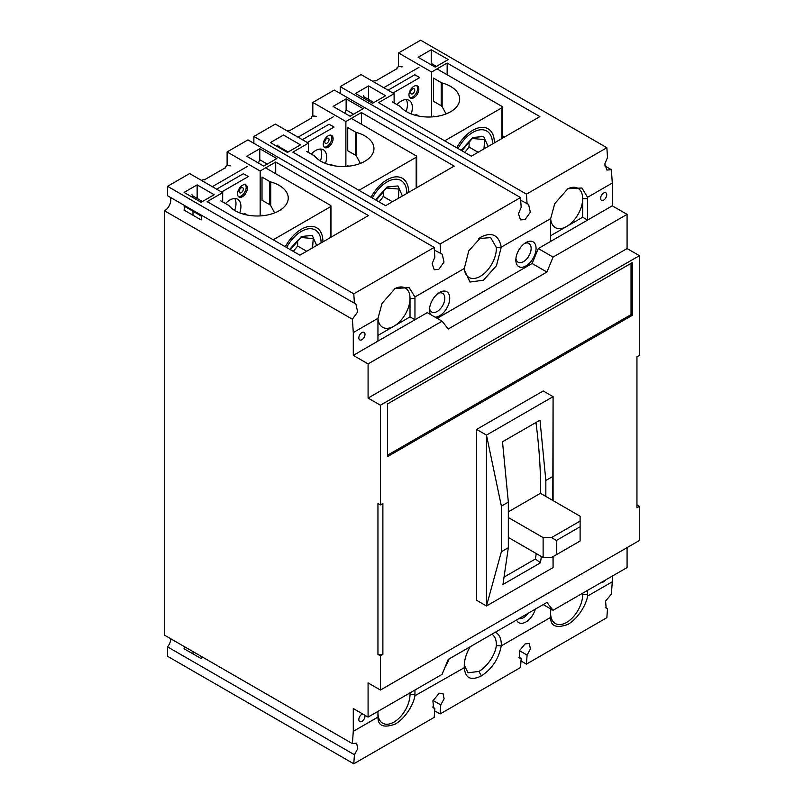 <?xml version="1.0" encoding="UTF-8"?>
<svg xmlns="http://www.w3.org/2000/svg" width="804" height="804" viewBox="0 0 804 804"><rect width="100%" height="100%" fill="white"/><g stroke="black" fill="none" stroke-linecap="round" stroke-linejoin="round"><path stroke-width="1.21" d="M361.921 332.575A4.362 2.523 -60 0 1 364.101 332.353A4.362 2.523 -60 0 1 364.765 335.851A4.362 2.523 -60 0 1 361.921 339.69A4.362 2.523 -60 0 1 359.74 339.911A4.362 2.523 -60 0 1 359.066 336.414A4.362 2.523 -60 0 1 361.921 332.575M364.916 715.259A4.362 2.523 -60 0 1 361.921 721.359A4.362 2.523 -60 0 1 359.74 721.58A4.362 2.523 -60 0 1 359.066 718.083A4.362 2.523 -60 0 1 361.921 714.243A4.362 2.523 -60 0 1 362.614 713.932M605.502 580.016A4.362 2.523 -60 0 1 603.653 581.794A4.362 2.523 -60 0 1 601.804 582.156M603.653 193.01A4.362 2.523 -60 0 1 605.834 192.789A4.362 2.523 -60 0 1 606.497 196.287A4.362 2.523 -60 0 1 603.653 200.126A4.362 2.523 -60 0 1 601.472 200.347A4.362 2.523 -60 0 1 600.799 196.849A4.362 2.523 -60 0 1 603.653 193.01M518.922 657.19L521.173 658.486L519.856 658.134L519.253 650.969L525.062 643.944L529.273 643.431L530.439 648.959L527.092 655.069L526.439 664.114L520.992 660.968M432.592 707.028L434.843 708.334L433.527 707.972L432.914 700.807L438.733 693.792L442.944 693.279L444.099 698.807L440.763 704.917L440.11 713.952L434.662 710.816M409.97 692.907A22.673 13.095 -60 0 1 410.02 694.304A22.673 13.095 -60 0 1 393.98 722.072A22.673 13.095 -60 0 1 382.644 723.198A22.673 13.095 -60 0 1 377.95 712.816A22.673 13.095 -60 0 1 378.001 711.369M604.739 165.865L611.392 169.714L612.286 183.041L587.573 197.302L581.885 187.985L567.835 188.759L554.73 203.663L550.66 218.618L501.254 247.14C498.822 235.2 492.209 231.763 481.395 236.828L468.752 250.878L464.32 268.466L414.904 296.988A26.16 15.105 -60 0 1 414.954 298.395L410.02 298.395A22.673 13.095 120 0 0 405.316 288.013A22.673 13.095 120 0 0 394.563 288.807M169.996 197.151A8.723 5.035 -60 0 1 164.579 210.809L164.579 635.2L352.393 743.63L353.288 731.328L353.288 708.545L368.081 717.088L368.081 682.908L380.413 690.033L380.413 655.853L377.95 654.426L377.95 503.465L380.413 504.892L380.413 405.206L368.081 398.08L368.081 363.9L442.079 321.178L427.286 312.635L414.954 319.751L410.02 316.907L410.02 298.395A22.673 13.095 -60 0 1 393.98 326.163L377.95 335.419M464.32 268.325A22.673 13.095 -60 0 0 468.983 277.44A22.673 13.095 -60 0 0 480.32 276.315A22.673 13.095 -60 0 0 496.319 247.431L490.701 237.612L478.752 238.587M587.573 197.302A26.16 15.105 -60 0 1 587.613 198.709L582.679 198.709A22.673 13.095 120 0 0 577.986 188.327A22.673 13.095 120 0 0 567.232 189.121M587.613 198.709L587.613 220.065L582.679 217.221L582.679 198.709A22.673 13.095 -60 0 1 566.649 226.477A22.673 13.095 -60 0 1 555.313 227.602A22.673 13.095 -60 0 1 550.66 218.567M582.639 593.221A22.673 13.095 -60 0 1 582.679 594.618L587.613 594.618A26.16 15.105 -60 0 1 587.573 596.065L612.286 581.794L611.392 594.106L605.583 601.121L606.196 608.286L607.512 608.648L605.251 607.342M550.971 609.06A22.673 13.095 -60 0 0 550.619 613.13A22.673 13.095 120 0 0 555.313 623.512A22.673 13.095 120 0 0 566.649 622.386A22.673 13.095 120 0 0 582.679 594.618L582.679 593.191M491.887 634.215A22.673 13.095 -60 0 1 496.319 645.612L501.244 645.903L550.66 617.382C550.489 626.175 556.217 628.537 567.835 624.447C579.463 617.723 586.83 602.578 587.573 596.065M464.31 665.159L468.028 672.797L478.923 671.43C486.882 666.878 495.174 655.361 496.319 645.612M535.364 609.12A14.301 8.261 -60 0 1 525.947 621.954A14.301 8.261 -60 0 1 516.54 619.984M518.962 618.588A10.814 6.241 120 0 0 523.484 617.683A10.814 6.241 120 0 0 528.007 613.362M449.024 658.958A14.301 8.261 -60 0 1 445.356 666.415M464.31 664.094L464.32 667.219A26.16 15.105 -60 0 1 464.28 665.823A26.16 15.105 -60 0 1 470.209 646.738M430.572 314.535A14.301 8.261 -60 0 1 429.507 309.932A14.301 8.261 -60 0 1 439.617 292.415L439.617 292.415A14.301 8.261 -60 0 1 449.727 298.254A14.301 8.261 -60 0 1 439.617 315.771A14.301 8.261 -60 0 1 435.095 317.148M429.587 308.354A10.814 6.241 120 0 0 431.748 312.032A10.814 6.241 120 0 0 437.155 311.5A10.814 6.241 120 0 0 444.21 301.962A10.814 6.241 120 0 0 442.562 293.299A10.814 6.241 120 0 0 438.301 293.269M525.947 242.567L525.947 242.567A14.301 8.261 -60 0 1 536.067 248.406A14.301 8.261 -60 0 1 525.947 265.923A14.301 8.261 -60 0 1 515.836 260.084A14.301 8.261 -60 0 1 525.947 242.567L525.947 242.567M515.927 258.506A10.814 6.241 120 0 0 518.077 262.184A10.814 6.241 120 0 0 523.484 261.652A10.814 6.241 120 0 0 530.55 252.124A10.814 6.241 120 0 0 528.891 243.451A10.814 6.241 120 0 0 524.63 243.431M170.749 638.758A8.723 5.035 -60 0 1 167.544 646.858L167.544 656.275L353.78 763.8L434.19 717.369L434.843 708.334M167.544 186.317L353.78 293.832L434.19 247.411L247.954 139.886L227.11 151.926L260.164 171.001L275.712 162.036L368.453 215.583L299.882 255.169L207.13 201.623L222.678 192.648L189.623 173.563L167.544 186.317L167.544 195.734L355.911 304.083L357.659 311.902L352.393 319.238L164.579 210.809M227.11 151.926L227.11 165.714M253.873 136.469L440.11 243.994L520.52 197.563L334.293 90.048L312.826 102.43L345.881 121.515L361.428 112.55L454.17 166.096L385.598 205.683L292.847 152.137L308.394 143.162L275.34 124.077L253.873 136.469L253.873 143.303M312.826 102.43L312.826 116.228M340.213 86.631L526.439 194.146L606.859 147.725L420.623 40.2L398.543 52.943L431.597 72.028L447.145 63.054L539.886 116.6L471.315 156.197L378.563 102.651L394.111 93.676L361.056 74.591L340.213 86.631L340.213 93.465M398.543 52.943L398.543 66.742M502.399 135.695L504.61 136.971M167.544 646.858L354.433 754.755L353.78 763.8M184.317 646.597A8.723 5.035 -60 0 1 184.066 648.727L201.09 658.556A8.723 5.035 120 0 0 201.342 656.426M352.393 743.63L356.614 743.117L357.77 748.655L354.433 754.755M368.081 363.9L353.288 355.358L353.288 332.575L352.393 319.238M201.09 215.934L184.066 206.105A8.723 5.035 120 0 1 184.066 210.095L201.09 219.924A8.723 5.035 -60 0 0 201.09 215.934M353.78 293.832L354.433 303.631M276.817 158.549L263.742 166.096L246.727 156.267L259.792 148.72L276.817 158.549M201.09 202.266L184.066 192.437L197.141 184.89L214.165 194.719L201.09 202.266M222.678 201.925L222.678 192.648M260.164 171.001L260.164 215.914M434.371 250.094L442.25 254.235L443.989 262.064L438.733 269.4L434.22 269.742L432.13 263.672L434.843 257.2L434.19 247.411M258.566 163.101A8.723 5.035 -60 0 1 259.792 159.755L267.26 164.066M440.11 243.994L440.763 253.783M363.147 108.701L350.082 116.248L333.057 106.419L346.132 98.872L363.147 108.701M287.42 152.418L270.405 142.589L283.48 135.042L300.495 144.871L287.42 152.418M308.394 152.438L308.394 143.162M345.881 121.515L345.881 166.428M520.701 200.246L528.58 204.397L530.318 212.216L525.062 219.552L520.56 219.904L518.459 213.834L521.173 207.362L520.52 197.563M344.896 113.253A8.723 5.035 -60 0 1 346.132 109.907L353.589 114.218M526.439 194.146L527.092 203.945M372.523 103.284L355.499 93.465L368.574 85.917L385.598 95.736L372.523 103.284M448.25 59.566L435.175 67.114L418.16 57.285L431.225 49.737L448.25 59.566M394.111 102.942L394.111 93.676M431.597 72.028L431.597 116.932M611.392 169.714L606.889 170.056L604.799 163.986L607.512 157.514L606.859 147.725M431.024 64.722A8.723 5.035 -60 0 1 431.225 63.415L436.411 66.4M612.286 183.041L612.286 205.824L627.08 214.367L627.08 248.547L639.421 255.672L639.421 355.358L636.949 356.785L636.949 507.746L639.421 506.319L639.421 540.499L380.413 690.033M636.949 504.892L639.421 506.319M627.08 547.614L627.08 567.554L553.082 610.276L543.213 604.588M612.286 576.096L612.286 581.794M526.439 664.114L606.859 617.683L607.512 608.648M519.394 650.627L527.092 655.069M440.11 713.952L520.52 667.531L521.173 658.486M433.065 700.465L440.763 704.917M353.288 355.358L377.95 341.117L377.95 319.751A26.16 15.105 -60 0 1 377.991 318.304L353.288 332.575M353.288 731.328L377.991 717.067A26.16 15.105 -60 0 1 377.95 715.66L377.95 711.389M587.613 590.337L587.613 594.618M447.145 74.752L447.145 63.054M437.155 318.334L532.117 263.501L538.288 248.547L612.286 205.824M377.991 717.067C377.82 725.861 383.548 728.223 395.166 724.133C406.794 717.419 414.16 702.264 414.904 695.751L464.31 667.692M464.32 667.219C465.024 678.184 470.712 681.078 481.385 675.923C492.199 668.677 498.822 658.677 501.244 645.903A26.16 15.105 -60 0 0 495.364 632.215M414.904 296.988L409.216 287.671L395.166 288.455L382.061 303.349L377.991 318.304M414.954 298.395L414.954 319.751L377.95 341.117M627.08 214.367L553.082 257.089L546.921 272.043L448.25 329.007L442.079 321.178M368.081 398.08L627.08 248.547M380.413 405.206L639.421 255.672M553.082 556.619L553.082 567.554L486.48 606.005L476.621 600.307L476.621 429.416L543.213 390.965L553.082 396.663L553.082 500.621M387.568 456.612L387.568 403.92L632.266 262.647L632.266 315.339L387.568 456.612M380.413 504.892L382.885 503.465L382.885 654.426L380.413 655.853M382.885 654.426L377.95 654.426M368.081 717.088L442.079 674.365L448.25 659.411L546.921 602.447L553.082 610.276M259.792 159.755L259.792 148.72M197.141 184.89L197.141 198.437M275.712 173.724L275.712 162.036M346.132 109.907L346.132 98.872M361.428 124.238L361.428 112.55M368.574 85.917L368.574 99.455M431.225 63.415L431.225 49.737M538.288 248.547L553.082 257.089M550.66 617.382A26.16 15.105 -60 0 1 550.619 615.975L550.619 608.859M414.954 690.033L414.954 694.304A26.16 15.105 -60 0 1 414.904 695.751M478.923 671.43L481.385 675.923M496.319 247.431L501.254 247.15L496.45 265.742L483.435 280.204L469.998 282.053L464.27 269.913L464.31 267.3M550.619 241.431L550.619 220.065A26.16 15.105 -60 0 1 550.66 218.618M410.02 316.907L393.98 326.163A22.673 13.095 -60 0 1 382.644 327.288A22.673 13.095 -60 0 1 377.991 318.253M546.921 272.043L532.117 263.501M476.621 429.416L486.48 435.115L553.082 396.663L552.79 500.45M501.384 506.148L501.384 551.715L486.48 606.005L486.48 435.115L501.384 506.148L508.339 502.128L502.5 441.788L539.986 420.15L545.836 480.48L552.79 476.47M387.568 455.185L631.029 314.625L632.266 315.339M631.029 314.625L631.029 263.36M582.679 217.221L550.619 235.733M414.954 694.304L410.02 694.304L410.02 692.877M553.082 567.554L553.011 556.659M541.373 556.519L540.449 562.83L502.962 584.468L508.339 547.705L501.384 551.715M545.836 480.48L545.836 496.43M536.258 553.564A499.545 288.415 60 0 1 535.394 559.001L540.449 562.83M535.946 422.482A499.545 288.415 60 0 1 540.68 493.455M508.339 547.705L508.339 502.128M504.038 577.101L535.394 559.001M508.339 511.846L540.429 493.314L580.116 516.228L580.116 541.012L556.438 554.68L556.438 540.439L580.116 526.771M508.339 517.515L543.122 537.595L551.504 537.595L580.116 521.072M508.339 537.444L543.122 557.524L543.122 537.595M556.438 554.68L551.504 557.524L543.122 557.524M551.504 537.595L556.438 540.439M269.762 204.718L262.014 200.236L262.014 177.071L269.762 181.543L269.762 204.718L270.717 205.633L270.717 181.935A31.044 17.929 180 0 1 279.149 185.392A31.044 17.929 180 0 1 288.244 198.065A31.044 17.929 180 0 1 269.079 214.628A31.044 17.929 180 0 1 235.24 210.748A31.044 17.929 180 0 1 229.251 205.874A3.487 2.01 180 0 0 228.567 205.332L220.819 200.849M285.309 246.758A30.522 17.628 -60 0 1 316.605 227.743A30.522 17.628 -60 0 1 322.927 241.723A30.522 17.628 -60 0 1 322.927 241.863M274.656 212.889L270.717 205.633M265.581 167.875L330.454 205.332A1.749 1.005 180 0 1 330.967 206.045A1.749 1.005 180 0 1 330.454 206.759L330.454 237.522M270.717 181.935A3.487 2.01 180 0 1 269.762 181.543M212.316 186.669L247.572 166.317M273.239 239.793L330.454 206.759M230.748 165.775L229.874 165.825A2.794 1.608 0 0 0 227.009 165.745A2.794 1.608 0 0 0 225.542 167.172A2.794 1.608 0 0 0 225.643 167.584L204.387 179.855A2.794 1.608 0 0 0 201.472 180.408M193.01 197.603L193.01 196.045A3.487 2.01 180 0 1 191.985 194.648M193.01 196.045L202.437 201.492M262.014 215.773L262.014 215.14L262.958 215.683M243.321 189.061A2.965 1.708 -60 0 1 242.034 192.045A2.965 1.708 -60 0 1 239.743 192.839A2.965 1.708 -60 0 1 239.13 191.473A2.965 1.708 -60 0 1 240.426 188.498A2.965 1.708 -60 0 1 242.707 187.704A2.965 1.708 -60 0 1 243.321 189.061M225.502 203.553A15.698 9.065 -60 0 1 237.662 199.291A15.698 9.065 -60 0 1 240.919 206.477A15.698 9.065 -60 0 1 239.743 212.889M234.798 198.548A15.698 9.065 -60 0 1 235.984 203.623A15.698 9.065 -60 0 1 234.678 210.407M247.391 188.126A6.975 4.03 -60 0 1 244.346 195.151A6.975 4.03 -60 0 1 238.969 197.02A6.975 4.03 -60 0 1 237.532 193.824A6.975 4.03 -60 0 1 240.577 186.809A6.975 4.03 -60 0 1 245.944 184.94A6.975 4.03 -60 0 1 247.391 188.126M238.406 196.568A6.975 4.03 120 0 0 243.511 193.995A6.975 4.03 120 0 0 246.165 187.422A6.975 4.03 120 0 0 245.28 184.679M221.562 192.015L248.315 176.568L243.381 173.714L216.628 189.161M243.28 214.095A6.975 4.03 -60 0 1 245.944 214.145A6.975 4.03 -60 0 1 246.798 214.959M245.823 214.748A6.975 4.03 120 0 0 245.28 213.884M286.626 247.511A27.909 16.11 -60 0 1 308.374 228.828A27.909 16.11 -60 0 1 321.077 242.788L321.077 240.647M289.741 249.32L301.349 236.487L312.233 235.441L316.675 245.471M312.545 247.863L313.228 238.577L300.897 237.471L290.425 249.712M306.686 251.24L297.651 246.024L297.651 240.617M293.339 251.391L297.651 246.024M297.651 245.23L297.048 246.768M355.479 155.222L347.73 150.75L347.73 127.585L355.479 132.057L355.479 155.222L356.433 156.137L356.433 132.449A31.044 17.929 180 0 1 364.865 135.906A31.044 17.929 180 0 1 373.96 148.579A31.044 17.929 180 0 1 354.795 165.142A31.044 17.929 180 0 1 320.957 161.252A31.044 17.929 180 0 1 314.967 156.388A3.487 2.01 180 0 0 314.284 155.835L306.535 151.363M371.026 197.271A30.522 17.628 -60 0 1 402.322 178.257A30.522 17.628 -60 0 1 408.643 192.236A30.522 17.628 -60 0 1 408.643 192.377M360.373 163.403L356.433 156.137M351.298 118.389L416.171 155.845A1.749 1.005 180 0 1 416.683 156.559A1.749 1.005 180 0 1 416.171 157.272L416.171 188.025M356.433 132.449A3.487 2.01 180 0 1 355.479 132.057M298.033 137.182L333.288 116.821M358.956 190.307L416.171 157.272M316.464 116.289L315.59 116.339A2.794 1.608 0 0 0 312.726 116.258A2.794 1.608 0 0 0 311.259 117.675A2.794 1.608 0 0 0 311.359 118.098L290.103 130.369A2.794 1.608 0 0 0 287.189 130.921M278.727 147.403L278.727 146.559A3.487 2.01 180 0 1 277.712 145.152M278.727 146.559L288.154 151.996M347.73 166.287L347.73 165.654L348.675 166.197M329.037 139.564A2.965 1.708 -60 0 1 327.751 142.549A2.965 1.708 -60 0 1 325.459 143.343A2.965 1.708 -60 0 1 324.846 141.986A2.965 1.708 -60 0 1 326.143 139.002A2.965 1.708 -60 0 1 328.424 138.208A2.965 1.708 -60 0 1 329.037 139.564M311.218 154.066A15.698 9.065 -60 0 1 323.379 149.795A15.698 9.065 -60 0 1 326.635 156.981A15.698 9.065 -60 0 1 325.459 163.403M320.515 149.062A15.698 9.065 -60 0 1 321.7 154.137A15.698 9.065 -60 0 1 320.394 160.921M333.107 138.64A6.975 4.03 -60 0 1 330.062 145.665A6.975 4.03 -60 0 1 324.685 147.534A6.975 4.03 -60 0 1 323.248 144.338A6.975 4.03 -60 0 1 326.293 137.313A6.975 4.03 -60 0 1 331.67 135.454A6.975 4.03 -60 0 1 333.107 138.64M324.123 147.082A6.975 4.03 120 0 0 329.228 144.509A6.975 4.03 120 0 0 331.881 137.926A6.975 4.03 120 0 0 330.997 135.193M307.279 142.519L334.032 127.082L329.097 124.228L302.344 139.675M328.997 164.609A6.975 4.03 -60 0 1 331.67 164.649A6.975 4.03 -60 0 1 332.514 165.473M331.539 165.262A6.975 4.03 120 0 0 330.997 164.388M372.342 198.025A27.909 16.11 -60 0 1 394.091 179.342A27.909 16.11 -60 0 1 406.794 193.302L406.794 191.161M375.458 199.834L387.066 186.99L397.95 185.945L402.392 195.985M398.261 198.377L398.945 189.091L386.613 187.985L376.141 200.226M392.402 201.754L383.367 196.538L383.367 191.121M379.056 201.904L383.367 196.538M383.367 195.734L382.764 197.281M441.195 105.736L433.446 101.264L433.446 78.099L441.195 82.571L441.195 105.736L442.15 106.651L442.15 82.963A31.044 17.929 180 0 1 450.582 86.42A31.044 17.929 180 0 1 459.677 99.093A31.044 17.929 180 0 1 440.512 115.655A31.044 17.929 180 0 1 406.673 111.766A31.044 17.929 180 0 1 400.683 106.902A3.487 2.01 180 0 0 400.01 106.349L392.251 101.877M456.742 147.785A30.522 17.628 -60 0 1 488.038 128.771A30.522 17.628 -60 0 1 494.37 142.74A30.522 17.628 -60 0 1 494.359 142.891M446.089 113.917L442.15 106.651M437.014 68.903L501.887 106.359A1.749 1.005 180 0 1 502.399 107.073A1.749 1.005 180 0 1 501.887 107.786L501.887 138.539M442.15 82.963A3.487 2.01 180 0 1 441.195 82.571M383.749 87.696L419.005 67.335M444.672 140.811L501.887 107.786M402.181 66.792L401.307 66.843A2.794 1.608 0 0 0 398.442 66.772A2.794 1.608 0 0 0 396.975 68.189A2.794 1.608 0 0 0 397.075 68.611L375.82 80.872A2.794 1.608 0 0 0 372.905 81.435M364.443 98.621L364.443 97.073A3.487 2.01 180 0 1 363.428 95.666M364.443 97.073L373.87 102.51M433.446 116.801L433.446 116.158L434.391 116.711M414.753 90.078A2.965 1.708 -60 0 1 413.467 93.063A2.965 1.708 -60 0 1 411.176 93.857A2.965 1.708 -60 0 1 410.563 92.5A2.965 1.708 -60 0 1 411.859 89.515A2.965 1.708 -60 0 1 414.14 88.721A2.965 1.708 -60 0 1 414.753 90.078M396.935 104.58A15.698 9.065 -60 0 1 409.095 100.309A15.698 9.065 -60 0 1 412.351 107.495A15.698 9.065 -60 0 1 411.176 113.917M406.231 99.575A15.698 9.065 -60 0 1 407.417 104.651A15.698 9.065 -60 0 1 406.11 111.434M418.824 89.154A6.975 4.03 -60 0 1 415.779 96.178A6.975 4.03 -60 0 1 410.402 98.048A6.975 4.03 -60 0 1 408.965 94.852A6.975 4.03 -60 0 1 412.01 87.827A6.975 4.03 -60 0 1 417.387 85.958A6.975 4.03 -60 0 1 418.824 89.154M409.839 97.596A6.975 4.03 120 0 0 414.944 95.023A6.975 4.03 120 0 0 417.598 88.44A6.975 4.03 120 0 0 416.713 85.696M392.995 93.033L419.748 77.586L414.814 74.742L388.061 90.189M414.713 115.113A6.975 4.03 -60 0 1 417.387 115.163A6.975 4.03 -60 0 1 418.231 115.987M417.256 115.776A6.975 4.03 120 0 0 416.713 114.902M458.059 148.539A27.909 16.11 -60 0 1 479.807 129.856A27.909 16.11 -60 0 1 492.51 143.815L492.51 141.675M461.174 150.338L472.782 137.504L483.666 136.459L488.108 146.499M483.978 148.881L484.661 139.594L472.33 138.499L461.858 150.74M478.119 152.268L469.084 147.052L469.084 141.635M464.772 152.418L469.084 147.052M469.084 146.248L468.481 147.795M478.933 238.486L481.395 236.828M193.01 215.261L193.01 211.271M193.04 651.632L193.04 653.903M464.28 269.28L464.28 269.913M330.967 206.045L330.967 237.22M225.542 167.915L225.542 167.172M416.683 156.559L416.683 187.734M311.259 118.429L311.259 117.675M502.399 107.073L502.399 138.248M396.975 68.933L396.975 68.189"/></g></svg>
